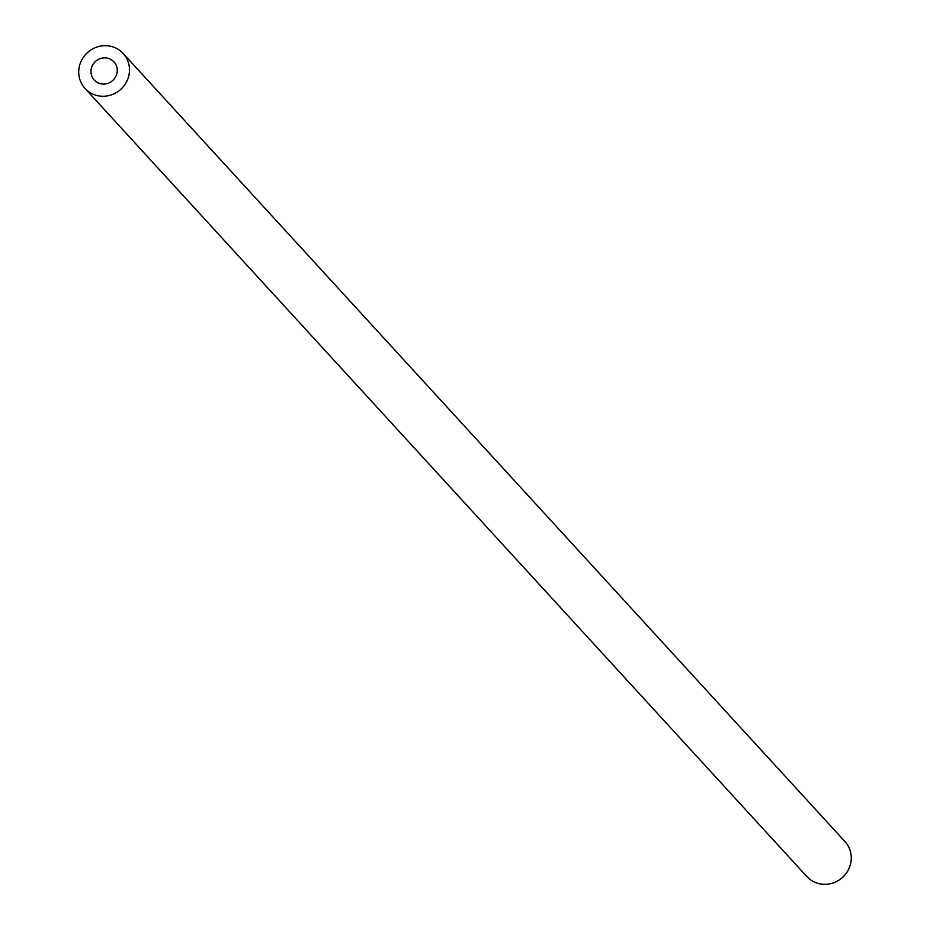 <?xml version="1.0" encoding="UTF-8"?>
<svg xmlns="http://www.w3.org/2000/svg" width="930" height="930" viewBox="0 0 930 930"><rect width="100%" height="100%" fill="white"/><g stroke="black" fill="none" stroke-linecap="round" stroke-linejoin="round"><path stroke-width="1.4" d="M91.512 67.727A13.404 12.846 -42.5 0 0 106.903 83.642A13.404 12.846 -42.5 0 0 113.995 61.915A13.404 12.846 -42.5 0 0 91.512 67.727M128.421 77.213A25.877 24.796 -42.5 0 0 123.19 53.487A25.877 24.796 -42.5 0 0 98.72 46.5A25.877 24.796 -42.5 0 0 79.806 64.716A25.877 24.796 -42.5 0 0 85.037 88.443A25.877 24.796 -42.5 0 0 109.508 95.43A25.877 24.796 -42.5 0 0 128.421 77.213M85.037 88.443L806.81 876.513A25.877 24.796 -42.5 0 0 831.281 883.5A25.877 24.796 -42.5 0 0 850.194 865.284A25.877 24.796 -42.5 0 0 844.963 841.557L123.19 53.487"/></g></svg>

